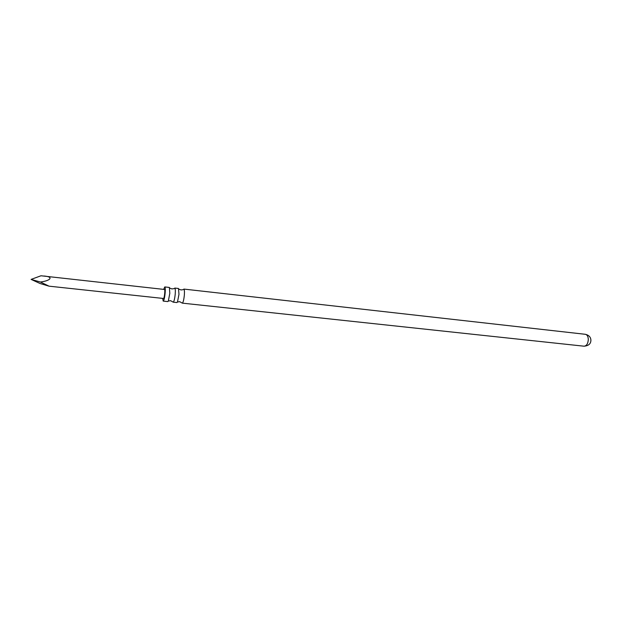 <?xml version="1.0" encoding="UTF-8"?>
<svg xmlns="http://www.w3.org/2000/svg" width="622" height="622" viewBox="0 0 622 622"><rect width="100%" height="100%" fill="white"/><g stroke="black" fill="none" stroke-linecap="round" stroke-linejoin="round"><path stroke-width="0.93" d="M31.1 279.402L41.005 275.771L164.48 289.471C165.296 289.308 164.472 297.845 163.609 298.49L49.021 286.167L40.111 283.523L31.1 279.402L40.407 282.023L49.021 286.167M162.684 298.459L163.205 301.095C164.006 300.527 164.659 297.767 165.164 292.791C165.413 289.199 165.281 287.247 164.768 286.929L163.679 289.378M164.768 286.929L169.386 287.45L169.814 293.304L168.329 301.04L167.831 301.584L163.205 301.095M175.233 293.903C175.474 290.326 175.311 288.375 174.759 288.056L178.483 288.476L178.98 294.315L177.472 301.989L176.936 302.564L173.211 302.16C174.059 301.608 174.728 298.855 175.233 293.903M177.472 301.989L179.735 301.678L182.277 303.132C183.171 302.587 183.863 299.851 184.361 294.914C184.586 291.345 184.407 289.401 183.824 289.075L585.356 334.302C588.886 335.149 590.737 337.101 590.9 340.164C590.877 343.795 588.591 345.809 584.05 346.197C586.569 345.918 587.992 343.694 588.311 339.519C588.163 336.463 587.176 334.722 585.356 334.302M168.329 301.04L170.646 300.698L173.211 302.16M43.96 276.012C54.021 276.782 50.662 280.724 40.407 282.023M169.752 288.087L171.944 288.927L174.23 288.6M178.887 289.144L181.025 289.945L183.257 289.65M584.05 346.197L182.277 303.132"/></g></svg>
